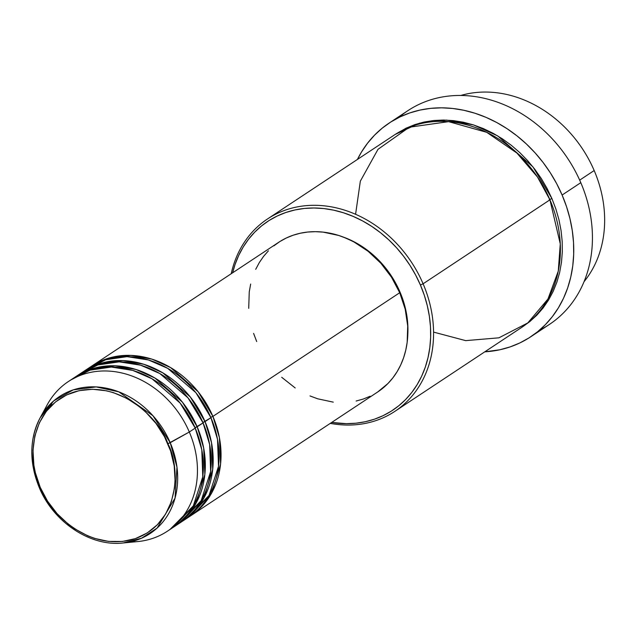<?xml version="1.0" encoding="UTF-8"?>
<svg xmlns="http://www.w3.org/2000/svg" width="636" height="636" viewBox="0 0 636 636"><rect width="100%" height="100%" fill="white"/><g stroke="black" fill="none" stroke-linecap="round" stroke-linejoin="round"><path stroke-width="0.95" d="M170.225 529.208L193.304 505.89L202.773 476.777L201.787 449.739L195.212 428.1L189.313 432.011L167.848 443.745C179.583 464.248 182.166 521.504 135.365 538.628C87.704 553.757 46.818 509.579 40.219 487.327C28.493 466.824 25.901 409.576 72.711 392.452C120.371 377.315 161.25 421.493 167.848 443.745L170.225 442.704L152.958 415.729L118.765 391.832L96.187 386.919L73.291 389.86L53.726 400.871L40.187 417.733A82.139 68.497 56.5 0 1 105.735 388.087A82.139 68.497 56.5 0 1 170.225 442.704L189.313 432.011A89.724 74.825 -123.5 0 0 118.86 372.346A89.724 74.825 -123.5 0 0 47.255 404.735L40.187 417.733C29.343 439.071 29.033 462.324 39.241 487.518L40.219 487.327L35.338 472.651L33.875 465.17L32.992 450.296L34.829 436.01L39.337 422.861L46.325 411.349L55.531 401.92L66.605 394.94L79.118 390.663L92.586 389.272L106.49 390.806L113.447 392.658L127.009 398.446L139.689 406.817L145.549 411.866L156.011 423.473L164.478 436.686L170.615 451.019L174.2 465.902L175.083 480.776L174.502 488.027L171.315 501.812L165.535 514.206L157.402 524.724L147.21 532.968L135.365 538.628L122.311 541.475L108.557 541.403L94.629 538.414L87.768 535.862L74.579 528.747L68.378 524.263L57.065 513.634L47.557 501.168L40.219 487.327L39.241 487.518C53.496 522.236 90.463 546.809 123.106 542.985L141.558 538.207L157.116 528.079L175.043 498.131L176.975 467.158L170.225 442.704A82.139 68.497 56.5 0 1 123.106 542.985L137.837 541.562A89.724 74.825 -123.5 0 0 189.313 432.011L195.212 428.1A89.724 74.825 -123.5 0 0 74.174 377.705L68.275 381.608A89.724 74.825 56.5 0 1 189.313 432.011A89.724 74.825 56.5 0 1 167.332 531.243A89.724 74.825 56.5 0 1 130.213 541.88A89.724 74.825 -123.5 0 0 137.837 541.562M210.77 417.303L212.909 416.389L219.404 437.6L220.589 464.057L211.82 492.717L189.941 516.265A89.724 74.825 56.5 0 0 190.927 515.621A89.724 74.825 56.5 0 0 212.909 416.389L399.718 292.719A89.724 74.825 -123.5 0 0 278.679 242.316L91.87 365.986A89.724 74.825 56.5 0 1 212.909 416.389L210.77 417.303M185.958 518.793L209.037 495.476L218.506 466.363L217.52 439.325L210.937 417.693A89.724 74.825 -123.5 0 0 89.899 367.29L84 371.193A89.724 74.825 56.5 0 1 205.038 421.596L211.542 442.807L212.718 469.265L203.957 497.924L182.071 521.472A89.724 74.825 56.5 0 0 183.065 520.828A89.724 74.825 56.5 0 0 205.038 421.596L210.937 417.693L202.908 422.511L205.038 421.596L190.291 396.975L162.8 372.839L143.975 364.317L122.986 360.596L101.863 363.045L83.022 371.853A89.724 74.825 56.5 0 1 84 371.193M178.088 524L201.167 500.683L210.643 471.57L209.649 444.532L203.075 422.9A89.724 74.825 -123.5 0 0 82.036 372.497L76.137 376.401A89.724 74.825 56.5 0 1 197.176 426.804L203.671 448.014L204.856 474.472L196.095 503.132L174.208 526.68A89.724 74.825 56.5 0 0 175.194 526.036A89.724 74.825 56.5 0 0 197.176 426.804L203.075 422.9L195.045 427.718L197.176 426.804L182.429 402.183L154.938 378.038L136.112 369.524L115.124 365.803L93.993 368.252L75.159 377.061A89.724 74.825 56.5 0 1 76.137 376.401M460.79 95.464A115.362 96.203 56.5 0 1 594.175 170.535A115.362 96.203 -123.5 0 0 460.79 95.464M433.569 332.103L465.679 340.634L498.934 337.819L527.801 322.921L547.97 298.992L558.265 271.143L560.276 243.882L549.933 199.823L423.099 283.791L420.412 285.023A113.224 94.422 56.5 0 1 331.682 422.439L346.366 423.671L356.017 423.202L365.414 421.7L374.469 419.18L383.103 415.666L391.227 411.182L398.756 405.784L405.633 399.527L411.778 392.452L417.137 384.645L421.66 376.178L425.301 367.123L428.028 357.583L429.817 347.63L430.636 337.374L430.493 326.92L429.387 316.346L427.32 305.773L424.323 295.303L420.412 285.023L415.634 275.038L410.037 265.45L403.669 256.348L396.594 247.817L388.874 239.939L380.598 232.8L371.829 226.448L362.663 220.97L353.179 216.399L343.48 212.782L333.646 210.158L323.788 208.56L313.985 207.988L304.334 208.457L294.937 209.96L285.882 212.48L277.248 216.001L269.123 220.477L261.595 225.875L254.718 232.14L248.573 239.208L243.214 247.014L238.691 255.489L235.042 264.536L232.625 272.804A113.224 94.422 56.5 0 1 319.518 208.187A113.224 94.422 56.5 0 1 420.412 285.023L423.099 283.791A115.362 96.203 -123.5 0 0 319.089 205.428A115.362 96.203 -123.5 0 0 231.21 273.742A115.362 96.203 56.5 0 1 267.478 218.983A115.362 96.203 56.5 0 1 423.099 283.791L549.933 199.823A115.362 96.203 -123.5 0 0 394.312 135.023L267.478 218.983M398.931 117.437A128.186 106.888 56.5 0 1 580.795 182.667A128.186 106.888 -123.5 0 0 407.883 110.664L389.2 123.034A128.186 106.888 56.5 0 1 562.113 195.037L580.795 182.667L562.113 195.037A128.186 106.888 56.5 0 1 530.718 336.794A128.186 106.888 56.5 0 1 484.791 351.827L499.848 349.768L510.104 346.914L519.874 342.931L529.072 337.859L537.603 331.754L545.378 324.662L552.342 316.656L558.408 307.816L563.528 298.228L567.654 287.981L570.738 277.177L572.758 265.912L573.688 254.305L573.529 242.467L572.273 230.502L569.936 218.53L566.541 206.668L562.113 195.037L556.707 183.732L550.371 172.881L543.16 162.57L535.146 152.918L526.417 143.998L517.036 135.913L507.115 128.726L496.74 122.517L485.999 117.342L475.02 113.256L463.89 110.29L452.721 108.47L441.63 107.826L430.707 108.359L420.07 110.06L409.815 112.914L400.044 116.897L390.846 121.969L382.315 128.075L374.54 135.166L367.576 143.172L361.51 152.012L357.424 159.437A128.186 106.888 56.5 0 1 389.2 123.034M551.897 198.519L532.984 166.926L497.734 135.913L473.589 124.942L446.663 120.109L419.529 123.161L395.298 134.379L406.03 128.202L414.831 124.616L424.061 122.048L433.633 120.514L443.459 120.037L453.444 120.617L463.501 122.247L473.51 124.918L483.4 128.599L493.059 133.258L502.4 138.847L511.328 145.31L519.771 152.592L527.634 160.614L534.836 169.311L541.331 178.581L547.032 188.351L551.897 198.519L549.218 199.752L551.897 198.519L555.88 208.998L558.941 219.666L561.039 230.439L562.168 241.211L562.319 251.864L561.477 262.31L559.664 272.447L556.882 282.177L553.169 291.399L548.566 300.025L543.104 307.983L536.84 315.186L529.836 321.57L522.164 327.063M273.862 245.846L279.832 241.569L286.264 238.023L293.109 235.233L300.287 233.237L307.729 232.045L315.377 231.671L323.144 232.124L338.75 235.471L346.437 238.333L353.95 241.958L368.165 251.331L380.845 263.232L391.498 277.209L399.718 292.719L212.909 416.389L198.162 391.768L170.671 367.632L151.845 359.109L130.849 355.389L109.726 357.837L90.892 366.646A89.724 74.825 56.5 0 1 91.87 365.986M343.694 237.22L355.309 242.443L362.401 246.689L375.59 257.127L387.03 269.815L391.959 276.859L396.284 284.276L399.98 291.996L399.535 292.29L399.98 291.996A87.593 73.045 -123.5 0 0 343.702 237.22M579.682 180.131L594.175 170.535L579.682 180.131M39.305 487.407A82.139 68.497 56.5 0 1 40.187 417.733M43.979 411.627A89.724 74.825 56.5 0 1 68.275 381.608M175.194 526.036L181.093 522.132A89.724 74.825 -123.5 0 0 203.075 422.9L188.033 397.913L159.843 373.547L140.556 365.175L119.171 361.852L97.865 364.953L79.142 374.532M167.332 531.243L173.231 527.339A89.724 74.825 -123.5 0 0 195.212 428.1L180.163 403.121L151.972 378.754L132.693 370.383L111.308 367.059L89.994 370.16L71.28 379.74M584.055 281.669A115.362 96.203 -123.5 0 0 594.175 170.535A115.362 96.203 56.5 0 1 584.055 281.669M530.718 336.794L549.401 324.432A128.186 106.888 -123.5 0 0 580.795 182.667A128.186 106.888 56.5 0 1 539.67 330.028M394.837 411.373A115.362 96.203 56.5 0 1 330.267 423.377A115.362 96.203 -123.5 0 0 423.099 283.791A115.362 96.203 56.5 0 1 394.837 411.373L521.671 327.413A115.362 96.203 -123.5 0 0 549.933 199.823L537.476 177.015L516.909 153.061L486.715 132.32L448.595 121.643L409.282 127.232L378.007 149.309L360.342 181.149L355.58 214.292M399.98 291.996L403.001 299.946L406.921 316.235L407.779 324.408L407.827 334.091A87.593 73.045 -123.5 0 0 399.98 291.996M256.698 341.548L253.605 333.407M248.708 308.349L249.248 291.932L250.664 284.054M255.712 269.314L259.297 262.604L263.543 256.411L268.416 250.815M190.927 515.621L377.736 391.951A89.724 74.825 -123.5 0 0 399.718 292.719L405.196 309.168L407.708 325.918L407.167 342.335L405.752 350.213L403.598 357.782L400.712 364.953L397.126 371.663L392.873 377.856L388.008 383.452L377.697 391.983M370.152 396.244L363.307 399.034L356.136 401.03M333.272 402.143L317.666 398.796L309.978 395.934M295.199 387.96L281.692 377.275M183.065 520.828L188.964 516.925A89.724 74.825 -123.5 0 0 210.937 417.693L195.896 392.706L167.705 368.347L148.419 359.968L127.041 356.645L105.727 359.745L87.005 369.325M406.587 127.939L405.704 128.742M52.597 401.865L50.284 406.754M198.05 506.916L194.481 510.199"/></g></svg>
